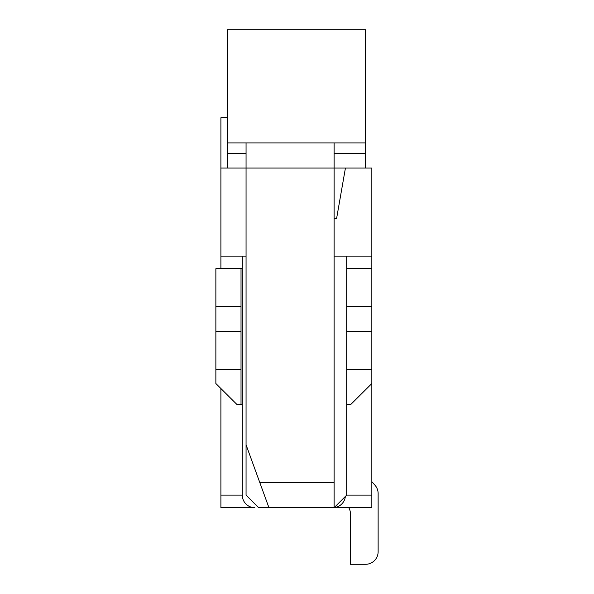 <?xml version="1.0" encoding="UTF-8"?>
<svg xmlns="http://www.w3.org/2000/svg" width="594" height="594" viewBox="0 0 594 594"><rect width="100%" height="100%" fill="white"/><g stroke="black" fill="none" stroke-linecap="round" stroke-linejoin="round"><path stroke-width="0.89" d="M220.901 507.692L220.901 495.114L242.285 495.114A12.578 12.578 0 0 0 254.863 507.692L220.901 507.692M227.19 117.753L220.901 117.753L220.901 268.696M220.901 388.535L220.901 495.114M334.11 218.384L336.62 218.384L345.426 168.065L371.844 168.065L371.844 383.531L350.712 404.551L346.688 404.551M371.844 495.114L371.844 507.692L334.11 507.692L346.688 495.114L371.844 495.114L371.844 383.531M345.426 168.065L334.11 168.065L334.11 507.692L258.635 507.692L246.057 495.114L246.057 168.065L220.901 168.065M220.901 256.118L246.057 256.118M346.688 495.114L346.688 369.327L371.844 369.327M371.844 268.696L346.688 268.696L346.688 256.118M334.11 256.118L371.844 256.118M365.555 142.909L227.19 142.909L227.19 29.7L365.555 29.7L365.555 153.542L334.11 153.542M246.057 153.542L227.19 153.542L227.19 168.065M227.19 153.542L227.19 142.909M365.555 168.065L365.555 153.542M334.11 142.909L334.11 168.065L246.057 168.065L246.057 142.909M246.057 444.802L268.948 507.692M241.023 369.327L215.867 369.327L215.867 331.593L241.023 331.593L241.023 404.551L236.999 404.551L215.867 383.531L215.867 369.327M241.023 404.551L242.285 404.551L242.285 495.114M215.867 306.437L241.023 306.437L241.023 268.696L215.867 268.696L215.867 331.593M241.023 306.437L241.023 331.593M242.285 256.118L242.285 404.551M371.844 331.593L346.688 331.593L346.688 369.327M346.688 331.593L346.688 306.437L371.844 306.437M346.688 268.696L346.688 306.437M334.177 507.625A12.578 12.578 0 0 0 345.359 496.443M241.023 268.696L242.285 268.696M350.46 564.3L365.555 564.3L350.46 564.3L365.555 564.3L350.46 564.3L365.555 564.3L350.46 564.3L365.555 564.3L350.46 564.3L365.555 564.3L350.46 564.3L365.555 564.3L350.46 564.3L350.46 513.988A12.578 12.578 0 0 0 348.775 507.692A12.578 12.578 0 0 1 350.46 513.988A12.578 12.578 0 0 0 348.775 507.692A12.578 12.578 0 0 1 350.46 513.988A12.578 12.578 0 0 0 348.775 507.692A12.578 12.578 0 0 1 350.46 513.988A12.578 12.578 0 0 0 348.775 507.692A12.578 12.578 0 0 1 350.46 513.988A12.578 12.578 0 0 0 348.775 507.692A12.578 12.578 0 0 1 350.46 513.988A12.578 12.578 0 0 0 348.775 507.692A12.578 12.578 0 0 1 350.46 513.988M378.133 551.722L378.133 493.555L378.133 551.722A12.578 12.578 0 0 1 365.555 564.3M378.133 493.555A12.578 12.578 0 0 0 375.022 485.268L371.844 481.637M334.11 482.536L259.793 482.536"/></g></svg>
